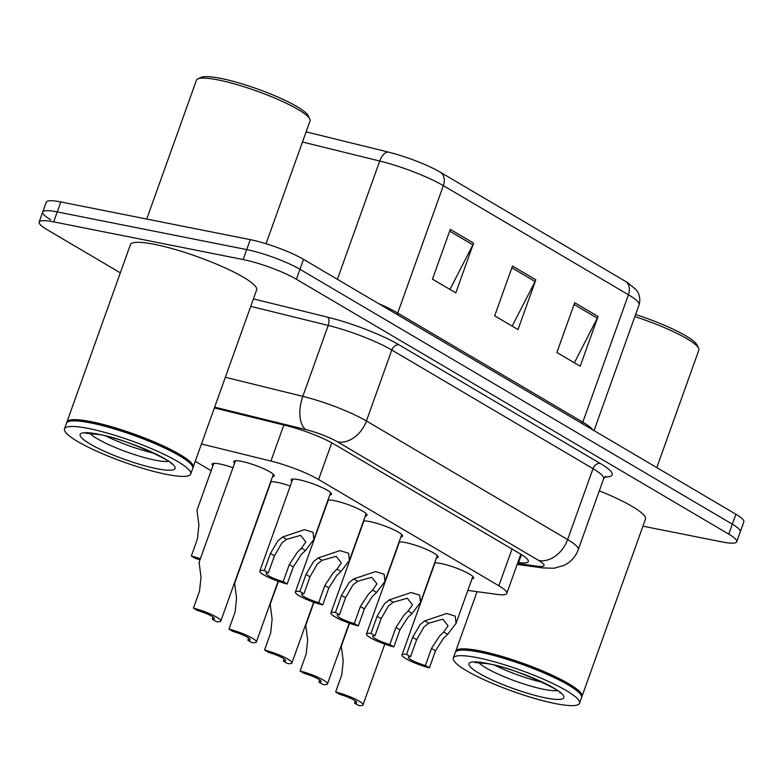<?xml version="1.0" encoding="UTF-8"?>
<svg xmlns="http://www.w3.org/2000/svg" width="783" height="783" viewBox="0 0 783 783"><rect width="100%" height="100%" fill="white"/><g stroke="black" fill="none" stroke-linecap="round" stroke-linejoin="round"><path stroke-width="1.17" d="M327.96 500.073A21.454 3.612 19.7 0 1 334.37 500.66A21.454 3.612 19.7 0 1 356.236 507.873A21.454 3.612 19.7 0 1 367.012 515.224A21.454 3.612 19.7 0 1 365.328 515.958M363.508 521.028A21.454 3.612 19.7 0 1 369.928 521.615A21.454 3.612 19.7 0 1 391.794 528.828A21.454 3.612 19.7 0 1 402.57 536.189A21.454 3.612 19.7 0 1 400.876 536.913M399.066 541.993A21.454 3.612 19.7 0 1 405.486 542.58A21.454 3.612 19.7 0 1 427.342 549.783A21.454 3.612 19.7 0 1 438.118 557.144A21.454 3.612 19.7 0 1 436.434 557.878M434.624 562.948A21.454 3.612 19.7 0 1 441.035 563.535A21.454 3.612 19.7 0 1 462.9 570.748A21.454 3.612 19.7 0 1 473.676 578.099A21.454 3.612 19.7 0 1 471.992 578.833M291.902 481.437A21.454 3.612 19.7 0 1 291.07 479.803A21.454 3.612 19.7 0 1 298.822 479.705A21.454 3.612 19.7 0 1 320.687 486.909A21.454 3.612 19.7 0 1 331.463 494.269A21.454 3.612 19.7 0 1 329.77 495.003M270.693 481.731A21.454 3.612 19.7 0 1 277.113 482.328A21.454 3.612 19.7 0 1 290.248 486.067M234.636 463.105A21.454 3.612 19.7 0 1 233.804 461.471A21.454 3.612 19.7 0 1 241.556 461.363A21.454 3.612 19.7 0 1 263.421 468.577A21.454 3.612 19.7 0 1 274.197 475.937A21.454 3.612 19.7 0 1 272.504 476.661M212.927 465.728A21.454 3.612 19.7 0 1 212.085 464.094A21.454 3.612 19.7 0 1 219.847 463.986A21.454 3.612 19.7 0 1 232.982 467.735M467.843 590.402L497.097 594.405A40.227 6.773 -160.3 0 0 506.797 593.387A40.227 6.773 -160.3 0 0 498.849 585.772L318.622 479.539A40.227 6.773 -160.3 0 0 270.928 461.07L201.476 443.981M195.261 461.334L211.146 470.7M120.337 272.836L47.097 229.664A40.227 6.773 19.7 0 1 39.15 222.059A40.227 6.773 19.7 0 1 53.684 221.863L243.161 259.555A40.227 6.773 19.7 0 1 296.405 279.257L728.767 534.143L732.33 524.189A40.227 6.773 19.7 0 1 740.287 531.794A40.227 6.773 19.7 0 0 732.33 524.189L299.967 269.303L732.33 524.189L735.903 514.235A40.227 6.773 19.7 0 1 743.85 521.84L736.725 541.748A40.227 6.773 19.7 0 1 722.18 541.944L642.931 526.176M243.161 259.555L246.723 249.601A40.227 6.773 19.7 0 1 299.967 269.303A40.227 6.773 19.7 0 0 246.723 249.601L57.257 211.909L246.723 249.601L250.286 239.647A40.227 6.773 19.7 0 1 303.53 259.349L735.903 514.235M50.67 219.71A40.227 6.773 19.7 0 1 42.713 212.105A40.227 6.773 19.7 0 1 57.257 211.909A40.227 6.773 19.7 0 0 42.713 212.105L46.275 202.151A40.227 6.773 19.7 0 1 60.82 201.955L250.286 239.647M440.428 172.27L625.529 281.381A43.975 7.409 19.7 0 1 627.829 282.8L635.923 289.563C637.342 291.051 641.443 296.473 639.036 304.9A53.626 9.034 -160.3 0 0 628.436 294.76L443.335 185.64A13.409 9.915 -59.5 0 0 440.428 172.27A43.975 7.409 19.7 0 0 388.28 152.078L306.104 131.857M473.617 243.121L455.804 292.891L432.47 279.139L450.294 229.37L473.617 243.121A10.727 7.928 -59.5 0 1 472.883 244.825L449.657 231.142M598.046 316.469L580.223 366.238L556.889 352.487L574.712 302.718L598.046 316.469A10.727 7.928 -59.5 0 1 597.302 318.172L574.076 304.489M535.826 279.795L518.013 329.565L494.68 315.813L512.503 266.044L535.826 279.795A10.727 7.928 -59.5 0 1 535.092 281.498L511.867 267.815M512.17 326.12L535.092 281.498M574.379 362.793L597.302 318.172M449.951 289.446L472.883 244.825M728.767 534.143A40.227 6.773 19.7 0 1 736.725 541.748M517.876 562.439L518.591 562.537A40.227 6.773 -160.3 0 0 528.28 561.519A40.227 6.773 -160.3 0 0 520.333 553.914L334.057 444.098A40.227 6.773 -160.3 0 0 286.353 425.639L214.385 407.923M213.779 463.36L196.983 510.271L198.902 525.099L197.433 538.949L191.326 556.008A20.113 3.386 -160.3 0 1 200.379 558.778M200.008 559.845A13.409 2.261 -160.3 0 0 195.339 558.377L191.326 556.008M213.074 617.043L212.281 619.245A13.409 2.261 -160.3 0 0 214.493 618.795A13.409 2.261 -160.3 0 0 197.443 610.495L193.44 608.137L199.548 591.067L201.016 577.228L199.088 562.39L235.487 460.737M212.281 619.245L216.294 621.604A20.113 3.386 -160.3 0 0 220.806 621.056A20.113 3.386 -160.3 0 0 193.44 608.137M283.172 581.642L289.279 564.582L297.325 552.279L301.455 548.159L305.84 541.944L300.603 535.357L286.549 539.379L281.772 543.108L274.441 555.832L268.334 572.902A13.409 2.261 -160.3 0 0 266.122 573.342A13.409 2.261 -160.3 0 0 283.172 581.642L287.175 584.01L293.292 566.941L301.21 554.57L305.458 550.518L313.826 539.536L330.622 492.634M287.175 584.01A20.113 3.386 -160.3 0 1 259.809 571.081A20.113 3.386 -160.3 0 1 264.321 570.533L270.429 553.464L277.877 540.818L282.555 537.021L304.499 529.641L313.053 532.313L313.826 539.536M264.321 570.533L268.334 572.902M248.622 638.008L247.839 640.2A13.409 2.261 -160.3 0 0 250.051 639.75A13.409 2.261 -160.3 0 0 233.001 631.46L228.988 629.092L235.106 612.032L236.564 598.183L234.646 583.355L271.045 481.692M247.839 640.2L251.852 642.569A20.113 3.386 -160.3 0 0 256.364 642.011A20.113 3.386 -160.3 0 0 228.988 629.092M284.18 658.963L283.387 661.165A13.409 2.261 -160.3 0 0 285.599 660.715A13.409 2.261 -160.3 0 0 268.559 652.415L264.546 650.056L270.654 632.987L272.122 619.147L270.194 604.31L278.415 581.348M283.387 661.165L287.4 663.524A20.113 3.386 -160.3 0 0 291.912 662.976A20.113 3.386 -160.3 0 0 264.546 650.056M319.728 679.918L318.945 682.12A13.409 2.261 -160.3 0 0 321.157 681.67A13.409 2.261 -160.3 0 0 304.107 673.37L300.095 671.011L306.212 653.942L307.67 640.102L305.752 625.265L313.973 602.303M318.945 682.12L322.958 684.489A20.113 3.386 -160.3 0 0 327.47 683.931A20.113 3.386 -160.3 0 0 300.095 671.011M318.72 602.607L324.837 585.537L332.873 573.234L337.013 569.124L341.398 562.908L336.152 556.312L322.107 560.334L317.321 564.063L309.999 576.787L303.882 593.857A13.409 2.261 -160.3 0 0 301.67 594.307A13.409 2.261 -160.3 0 0 318.72 602.607L322.733 604.965L328.84 587.896L336.768 575.525L341.006 571.482L349.384 560.501L366.18 513.589M322.733 604.965A20.113 3.386 -160.3 0 1 295.357 592.046A20.113 3.386 -160.3 0 1 299.879 591.488L305.987 574.428L313.435 561.773L318.104 557.976L340.057 550.596L348.611 553.268L349.384 560.501M299.879 591.488L303.882 593.857M354.278 623.562L360.386 606.492L368.431 594.189L372.561 590.079L376.956 583.864L371.71 577.277L357.655 581.299L352.879 585.028L345.548 597.752L339.44 614.812A13.409 2.261 -160.3 0 0 337.228 615.262A13.409 2.261 -160.3 0 0 354.278 623.562L358.291 625.92L364.398 608.861L372.316 596.489L376.564 592.437L384.933 581.456L401.728 534.554M358.291 625.92A20.113 3.386 -160.3 0 1 330.915 613.001A20.113 3.386 -160.3 0 1 335.427 612.453L341.535 595.383L348.993 582.728L353.662 578.94L375.605 571.551L384.159 574.233L384.933 581.456M335.427 612.453L339.44 614.812M389.826 644.517L395.944 627.457L403.979 615.154L408.119 611.043L412.504 604.819L407.258 598.232L393.213 602.254L388.427 605.983L381.106 618.707L374.988 635.776A13.409 2.261 -160.3 0 0 372.777 636.227A13.409 2.261 -160.3 0 0 389.826 644.517L393.839 646.885L399.947 629.816L407.874 617.444L412.112 613.402L420.491 602.421L437.286 555.509M393.839 646.885A20.113 3.386 -160.3 0 1 366.473 633.966A20.113 3.386 -160.3 0 1 370.985 633.408L377.093 616.348L384.541 603.693L389.21 599.895L411.163 592.516L419.717 595.188L420.491 602.421M370.985 633.408L374.988 635.776M425.384 665.481L431.492 648.412L439.537 636.109L443.667 631.998L448.062 625.783L442.816 619.187L428.761 623.209L423.985 626.938L416.654 639.672L410.546 656.731A13.409 2.261 -160.3 0 0 408.334 657.182A13.409 2.261 -160.3 0 0 425.384 665.481L429.397 667.84L435.505 650.781L443.423 638.399L447.67 634.357L456.039 623.376L472.834 576.464M429.397 667.84A20.113 3.386 -160.3 0 1 402.022 654.921A20.113 3.386 -160.3 0 1 406.534 654.373L412.651 637.303L420.099 624.648L424.768 620.86L446.711 613.471L455.266 616.152L456.039 623.376M406.534 654.373L410.546 656.731M146.715 219.044L196.425 80.238A60.33 10.169 19.7 0 1 197.845 78.897L201.192 77.37A57.648 9.709 19.7 0 1 220.679 78.369A57.648 9.709 19.7 0 1 275.215 95.908A57.648 9.709 19.7 0 1 308.15 115.669L309.774 118.977A60.33 10.169 19.7 0 1 310.029 120.915L266.044 243.738M197.845 78.897A60.33 10.169 19.7 0 1 218.232 79.944A60.33 10.169 19.7 0 1 275.303 98.296A60.33 10.169 19.7 0 1 309.774 118.977M66.819 422.663A67.035 11.295 19.7 0 1 66.927 422.008A67.035 11.295 19.7 0 1 91.161 421.685A67.035 11.295 19.7 0 1 159.487 444.206A67.035 11.295 19.7 0 1 193.156 467.197A67.035 11.295 19.7 0 1 192.824 467.784M66.927 422.008L130.409 244.697A67.035 11.295 19.7 0 1 154.643 244.374A67.035 11.295 19.7 0 1 222.969 266.905A67.035 11.295 19.7 0 1 256.638 289.896L193.156 467.197M64.48 428.849L66.486 423.251A67.035 11.295 19.7 0 1 68.062 421.763L68.904 421.381A66.369 11.177 19.7 0 1 91.327 422.536A66.369 11.177 19.7 0 1 154.104 442.718A66.369 11.177 19.7 0 1 192.031 465.464L192.432 466.296A67.035 11.295 19.7 0 1 192.716 468.44L190.709 474.048A67.035 11.295 19.7 0 1 166.476 474.371A67.035 11.295 19.7 0 1 98.149 451.84A67.035 11.295 19.7 0 1 64.48 428.849A67.035 11.295 19.7 0 1 88.714 428.526A67.035 11.295 19.7 0 1 157.031 451.057A67.035 11.295 19.7 0 1 190.709 474.048M68.062 421.763A67.035 11.295 19.7 0 1 90.72 422.928A67.035 11.295 19.7 0 1 154.134 443.315A67.035 11.295 19.7 0 1 192.432 466.296M153.889 453.2A43.721 7.37 19.7 0 1 106.165 436.111M455.637 651.877A67.035 11.295 19.7 0 1 455.745 651.211A67.035 11.295 19.7 0 1 479.979 650.888A67.035 11.295 19.7 0 1 548.306 673.419A67.035 11.295 19.7 0 1 581.975 696.41A67.035 11.295 19.7 0 1 581.642 696.997M453.298 658.053L455.305 652.454A67.035 11.295 19.7 0 1 456.881 650.976L457.722 650.595A66.369 11.177 19.7 0 1 480.145 651.74A66.369 11.177 19.7 0 1 542.932 671.931A66.369 11.177 19.7 0 1 580.849 694.678L581.25 695.5A67.035 11.295 19.7 0 1 581.534 697.653L579.528 703.251A67.035 11.295 19.7 0 1 555.294 703.574A67.035 11.295 19.7 0 1 486.967 681.044A67.035 11.295 19.7 0 1 453.298 658.053A67.035 11.295 19.7 0 1 477.532 657.73A67.035 11.295 19.7 0 1 545.859 680.261A67.035 11.295 19.7 0 1 579.528 703.251M456.881 650.976A67.035 11.295 19.7 0 1 479.539 652.131A67.035 11.295 19.7 0 1 542.952 672.519A67.035 11.295 19.7 0 1 581.25 695.5M542.707 682.404A43.721 7.37 19.7 0 1 494.983 665.315M599.298 490.853A67.035 11.295 19.7 0 1 645.456 519.109L581.975 696.41M634.847 316.596A60.33 10.169 19.7 0 1 698.593 348.19A60.33 10.169 19.7 0 1 698.847 350.118L656.78 467.598M635.581 314.541A57.648 9.709 19.7 0 1 696.968 344.882L698.593 348.19M355.286 700.883L354.493 703.075A13.409 2.261 -160.3 0 0 356.715 702.635A13.409 2.261 -160.3 0 0 339.665 694.335L335.653 691.966L341.76 674.907L343.228 661.058L341.3 646.229L349.531 623.258M354.493 703.075L358.506 705.444A20.113 3.386 -160.3 0 0 363.018 704.896A20.113 3.386 -160.3 0 0 335.653 691.966M283.837 425.022L270.928 461.07M331.777 442.806L318.622 479.539M512.013 549.01L498.849 585.772M625.529 281.381A13.409 9.915 120.5 0 1 628.436 294.76L582.816 422.164A53.626 9.034 19.7 0 1 592.751 429.847M378.424 303.501A53.626 9.034 19.7 0 1 397.715 313.043L443.335 185.64A53.626 9.034 -160.3 0 0 379.735 161.024A13.409 6.89 -76.2 0 1 388.28 152.078M337.385 279.306L379.735 161.024L302.473 142.007M60.82 201.955L53.684 221.863M303.53 259.349L296.405 279.257M397.245 314.6A13.409 9.915 -59.5 0 1 397.715 313.043L582.816 422.164A13.409 9.915 -59.5 0 0 582.346 423.711M253.418 298.891L327.47 317.125A60.33 10.169 19.7 0 1 399.017 344.814L600.228 463.428A60.33 10.169 19.7 0 1 604.779 476.974M225.347 377.279L302.815 396.355L328.214 325.425L250.746 306.359M517.494 563.496L537.598 566.246A26.818 4.522 -160.3 0 0 538.763 560.501L337.561 441.886A26.818 4.522 -160.3 0 0 305.761 429.573A26.818 13.771 -76.2 0 1 302.815 396.355A53.626 9.034 19.7 0 1 366.415 420.97L391.803 350.04A53.626 9.034 -160.3 0 0 328.214 325.425A6.704 3.445 103.8 0 0 327.47 317.125M337.561 441.886A26.818 19.829 -59.5 0 0 366.415 420.97L567.616 539.575L593.015 468.655L391.803 350.04A6.704 4.952 120.5 0 1 399.017 344.814M538.763 560.501A26.818 19.829 -59.5 0 0 567.616 539.575A53.626 9.034 19.7 0 1 578.226 549.725L603.615 478.805A53.626 9.034 -160.3 0 0 593.015 468.655A6.704 4.952 120.5 0 1 600.228 463.428M305.761 429.573L214.659 407.15M517.172 564.416L542.883 567.929A26.818 20.661 -82.2 0 1 537.598 566.246M521.439 554.579L518.591 562.537M282.555 537.021L286.549 539.379M301.455 548.159L305.458 550.518M289.279 564.582L293.292 566.941M270.429 553.464L274.441 555.832M318.104 557.976L322.107 560.334M337.013 569.124L341.006 571.482M324.837 585.537L328.84 587.896M305.987 574.428L309.999 576.787M353.662 578.94L357.655 581.299M372.561 590.079L376.564 592.437M360.386 606.492L364.398 608.861M341.535 595.383L345.548 597.752M389.21 599.895L393.213 602.254M408.119 611.043L412.112 613.402M395.944 627.457L399.947 629.816M377.093 616.348L381.106 618.707M424.768 620.86L428.761 623.209M443.667 631.998L447.67 634.357M431.492 648.412L435.505 650.781M412.651 637.303L416.654 639.672M168.404 461.353A43.721 7.37 19.7 0 1 155.181 460.169A43.721 7.37 19.7 0 1 89.771 433.205M156.835 468.684A50.415 8.496 19.7 0 1 90.094 443.981A50.415 8.496 19.7 0 1 98.345 434.203A50.415 8.496 19.7 0 1 165.096 458.907A50.415 8.496 19.7 0 1 156.835 468.684M557.222 690.567A43.721 7.37 19.7 0 1 543.999 689.383A43.721 7.37 19.7 0 1 478.589 662.408M545.653 697.898A50.415 8.496 19.7 0 1 478.912 673.194A50.415 8.496 19.7 0 1 487.163 663.416A50.415 8.496 19.7 0 1 553.914 688.12A50.415 8.496 19.7 0 1 545.653 697.898M520.822 554.207L506.797 593.387M639.036 304.9L594.033 430.601M39.15 222.059L42.713 212.105M603.615 478.805L605.827 476.26M542.883 567.929L554.021 568.233L564.171 565.346C570.885 561.979 575.574 556.772 578.226 549.725M220.806 621.056L273.355 474.292M259.809 571.081L292.754 479.069M256.364 642.011L278.122 581.24M291.912 662.976L313.68 602.196M327.47 683.931L349.228 623.16M295.357 592.046L328.312 500.034M330.915 613.001L363.86 520.989M366.473 633.966L399.418 541.953M402.022 654.921L434.966 562.908M86.11 433.293L99.265 434.555C128.236 438.881 178.279 464.711 171.174 463.751M455.745 651.211L477.072 591.664M474.929 662.506L488.083 663.769C517.054 668.095 567.098 693.924 559.992 692.965M363.018 704.896L384.786 644.115"/></g></svg>
